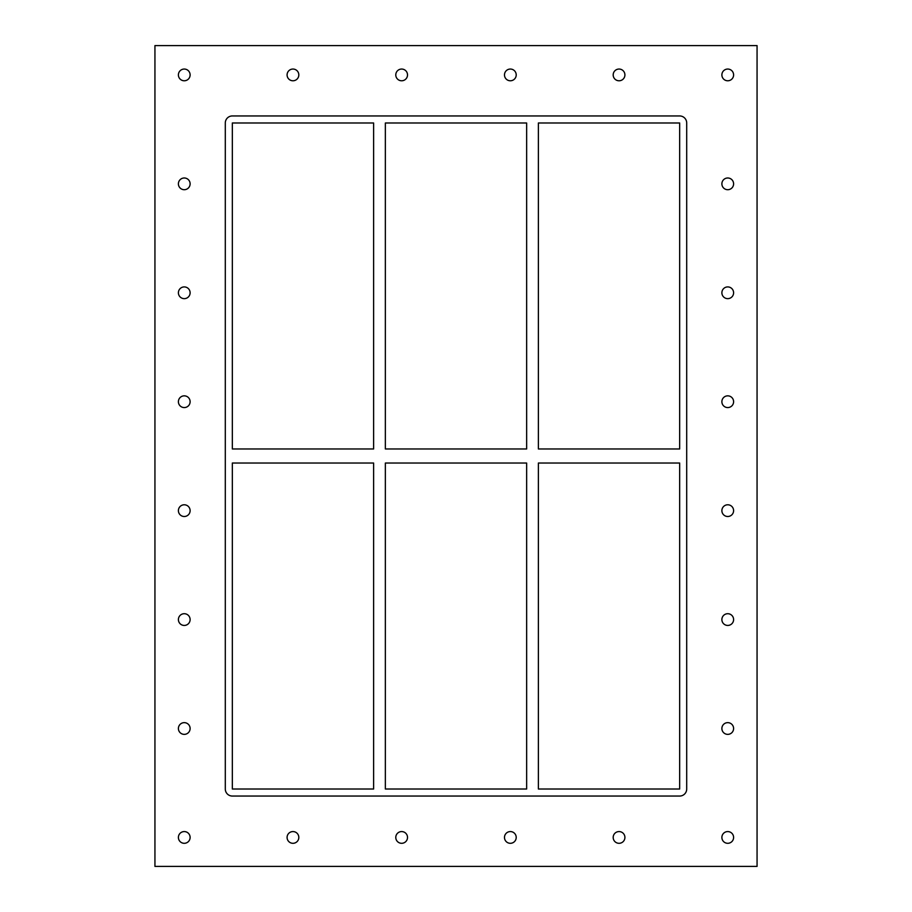 <?xml version="1.0" encoding="UTF-8"?>
<svg xmlns="http://www.w3.org/2000/svg" width="912" height="912" viewBox="0 0 912 912"><rect width="100%" height="100%" fill="white"/><g stroke="black" fill="none" stroke-linecap="round" stroke-linejoin="round"><path stroke-width="0.68" stroke-dasharray="4.56 3.42" d="M190.118 74.909A5.86 5.86 0 0 0 181.328 69.836A5.86 5.86 0 0 0 181.328 79.994A5.86 5.86 0 0 0 190.118 74.909M733.601 183.848A5.86 5.86 0 0 0 724.812 178.763A5.86 5.86 0 0 0 724.812 188.921A5.86 5.86 0 0 0 733.601 183.848M190.118 183.848A5.86 5.86 0 0 0 181.328 178.763A5.86 5.86 0 0 0 181.328 188.921A5.86 5.86 0 0 0 190.118 183.848M733.601 292.775A5.86 5.86 0 0 0 724.812 287.702A5.86 5.86 0 0 0 724.812 297.859A5.86 5.86 0 0 0 733.601 292.775M190.118 292.775A5.86 5.86 0 0 0 181.328 287.702A5.86 5.86 0 0 0 181.328 297.859A5.86 5.86 0 0 0 190.118 292.775M733.601 401.713A5.86 5.86 0 0 0 724.812 396.629A5.86 5.86 0 0 0 724.812 406.786A5.86 5.86 0 0 0 733.601 401.713M190.118 401.713A5.86 5.86 0 0 0 181.328 396.629A5.86 5.86 0 0 0 181.328 406.786A5.86 5.86 0 0 0 190.118 401.713M733.601 510.64A5.86 5.86 0 0 0 724.812 505.567A5.86 5.86 0 0 0 724.812 515.725A5.86 5.86 0 0 0 733.601 510.64M190.118 510.64A5.86 5.86 0 0 0 181.328 505.567A5.86 5.86 0 0 0 181.328 515.725A5.86 5.86 0 0 0 190.118 510.64M733.601 619.579A5.86 5.86 0 0 0 724.812 614.494A5.86 5.86 0 0 0 724.812 624.652A5.86 5.86 0 0 0 733.601 619.579M190.118 619.579A5.86 5.86 0 0 0 181.328 614.494A5.86 5.86 0 0 0 181.328 624.652A5.86 5.86 0 0 0 190.118 619.579M733.601 728.506A5.86 5.86 0 0 0 724.812 723.433A5.86 5.86 0 0 0 724.812 733.579A5.86 5.86 0 0 0 733.601 728.506M190.118 728.506A5.86 5.86 0 0 0 181.328 723.433A5.86 5.86 0 0 0 181.328 733.579A5.86 5.86 0 0 0 190.118 728.506M298.817 837.433A5.86 5.86 0 0 0 290.027 832.36A5.86 5.86 0 0 0 290.027 842.517A5.86 5.86 0 0 0 298.817 837.433M298.817 74.909A5.86 5.86 0 0 0 290.027 69.836A5.86 5.86 0 0 0 290.027 79.994A5.86 5.86 0 0 0 298.817 74.909M407.516 837.433A5.86 5.86 0 0 0 398.715 832.36A5.86 5.86 0 0 0 398.715 842.517A5.86 5.86 0 0 0 407.516 837.433M407.516 74.909A5.86 5.86 0 0 0 398.715 69.836A5.86 5.86 0 0 0 398.715 79.994A5.86 5.86 0 0 0 407.516 74.909M516.215 837.433A5.86 5.86 0 0 0 507.414 832.36A5.86 5.86 0 0 0 507.414 842.517A5.86 5.86 0 0 0 516.215 837.433M516.215 74.909A5.86 5.86 0 0 0 507.414 69.836A5.86 5.86 0 0 0 507.414 79.994A5.86 5.86 0 0 0 516.215 74.909M624.914 837.433A5.86 5.86 0 0 0 616.113 832.36A5.86 5.86 0 0 0 616.113 842.517A5.86 5.86 0 0 0 624.914 837.433M624.914 74.909A5.86 5.86 0 0 0 616.113 69.836A5.86 5.86 0 0 0 616.113 79.994A5.86 5.86 0 0 0 624.914 74.909M733.601 74.909A5.86 5.86 0 0 0 724.812 69.836A5.86 5.86 0 0 0 724.812 79.994A5.86 5.86 0 0 0 733.601 74.909M190.118 837.433A5.86 5.86 0 0 0 181.328 832.36A5.86 5.86 0 0 0 181.328 842.517A5.86 5.86 0 0 0 190.118 837.433M733.601 837.433A5.86 5.86 0 0 0 724.812 832.36A5.86 5.86 0 0 0 724.812 842.517A5.86 5.86 0 0 0 733.601 837.433M526.646 463.034L526.646 789.005L385.354 789.005L385.354 463.034L526.646 463.034M526.646 122.995L526.646 448.966L385.354 448.966L385.354 122.995L526.646 122.995M538.376 789.005L538.376 463.034L679.668 463.034L679.668 789.005L538.376 789.005M538.376 448.966L538.376 122.995L679.668 122.995L679.668 448.966L538.376 448.966M686.702 122.995A7.034 7.034 0 0 0 679.668 115.949L232.332 115.949A7.034 7.034 0 0 0 225.298 122.995L225.298 789.005A7.034 7.034 0 0 0 232.332 796.051L679.668 796.051A7.034 7.034 0 0 0 686.702 789.005L686.702 122.995L686.702 789.005A7.034 7.034 0 0 1 679.668 796.051L232.332 796.051A7.034 7.034 0 0 1 225.298 789.005L225.298 122.995A7.034 7.034 0 0 1 232.332 115.949L679.668 115.949A7.034 7.034 0 0 1 686.702 122.995A7.034 7.034 0 0 0 679.668 115.949L232.332 115.949A7.034 7.034 0 0 0 225.298 122.995L225.298 789.005A7.034 7.034 0 0 0 232.332 796.051L679.668 796.051A7.034 7.034 0 0 0 686.702 789.005L686.702 122.995M373.624 448.966L232.332 448.966L232.332 122.995L373.624 122.995L373.624 448.966M232.332 463.034L232.332 789.005L373.624 789.005L373.624 463.034L232.332 463.034M154.937 866.4L757.063 866.4L757.063 45.6L154.937 45.6L154.937 866.4"/><path stroke-width="1.37" d="M178.399 74.909A5.86 5.86 0 0 1 184.258 69.05A5.86 5.86 0 0 1 190.118 74.909A5.86 5.86 0 0 1 184.258 80.78A5.86 5.86 0 0 1 178.399 74.909M721.882 183.848A5.86 5.86 0 0 1 727.742 177.988A5.86 5.86 0 0 1 733.601 183.848A5.86 5.86 0 0 1 727.742 189.707A5.86 5.86 0 0 1 721.882 183.848M178.399 183.848A5.86 5.86 0 0 1 184.258 177.988A5.86 5.86 0 0 1 190.118 183.848A5.86 5.86 0 0 1 184.258 189.707A5.86 5.86 0 0 1 178.399 183.848M721.882 292.775A5.86 5.86 0 0 1 727.742 286.915A5.86 5.86 0 0 1 733.601 292.775A5.86 5.86 0 0 1 727.742 298.646A5.86 5.86 0 0 1 721.882 292.775M178.399 292.775A5.86 5.86 0 0 1 184.258 286.915A5.86 5.86 0 0 1 190.118 292.775A5.86 5.86 0 0 1 184.258 298.646A5.86 5.86 0 0 1 178.399 292.775M721.882 401.713A5.86 5.86 0 0 1 727.742 395.842A5.86 5.86 0 0 1 733.601 401.713A5.86 5.86 0 0 1 727.742 407.573A5.86 5.86 0 0 1 721.882 401.713M178.399 401.713A5.86 5.86 0 0 1 184.258 395.842A5.86 5.86 0 0 1 190.118 401.713A5.86 5.86 0 0 1 184.258 407.573A5.86 5.86 0 0 1 178.399 401.713M721.882 510.64A5.86 5.86 0 0 1 727.742 504.781A5.86 5.86 0 0 1 733.601 510.64A5.86 5.86 0 0 1 727.742 516.5A5.86 5.86 0 0 1 721.882 510.64M178.399 510.64A5.86 5.86 0 0 1 184.258 504.781A5.86 5.86 0 0 1 190.118 510.64A5.86 5.86 0 0 1 184.258 516.5A5.86 5.86 0 0 1 178.399 510.64M721.882 619.579A5.86 5.86 0 0 1 727.742 613.708A5.86 5.86 0 0 1 733.601 619.579A5.86 5.86 0 0 1 727.742 625.438A5.86 5.86 0 0 1 721.882 619.579M178.399 619.579A5.86 5.86 0 0 1 184.258 613.708A5.86 5.86 0 0 1 190.118 619.579A5.86 5.86 0 0 1 184.258 625.438A5.86 5.86 0 0 1 178.399 619.579M721.882 728.506A5.86 5.86 0 0 1 727.742 722.646A5.86 5.86 0 0 1 733.601 728.506A5.86 5.86 0 0 1 727.742 734.365A5.86 5.86 0 0 1 721.882 728.506M178.399 728.506A5.86 5.86 0 0 1 184.258 722.646A5.86 5.86 0 0 1 190.118 728.506A5.86 5.86 0 0 1 184.258 734.365A5.86 5.86 0 0 1 178.399 728.506M287.086 837.433A5.86 5.86 0 0 1 292.957 831.573A5.86 5.86 0 0 1 298.817 837.433A5.86 5.86 0 0 1 292.957 843.304A5.86 5.86 0 0 1 287.086 837.433M287.086 74.909A5.86 5.86 0 0 1 292.957 69.05A5.86 5.86 0 0 1 298.817 74.909A5.86 5.86 0 0 1 292.957 80.78A5.86 5.86 0 0 1 287.086 74.909M395.785 837.433A5.86 5.86 0 0 1 401.656 831.573A5.86 5.86 0 0 1 407.516 837.433A5.86 5.86 0 0 1 401.656 843.304A5.86 5.86 0 0 1 395.785 837.433M395.785 74.909A5.86 5.86 0 0 1 401.656 69.05A5.86 5.86 0 0 1 407.516 74.909A5.86 5.86 0 0 1 401.656 80.78A5.86 5.86 0 0 1 395.785 74.909M504.484 837.433A5.86 5.86 0 0 1 510.344 831.573A5.86 5.86 0 0 1 516.215 837.433A5.86 5.86 0 0 1 510.344 843.304A5.86 5.86 0 0 1 504.484 837.433M504.484 74.909A5.86 5.86 0 0 1 510.344 69.05A5.86 5.86 0 0 1 516.215 74.909A5.86 5.86 0 0 1 510.344 80.78A5.86 5.86 0 0 1 504.484 74.909M613.183 837.433A5.86 5.86 0 0 1 619.043 831.573A5.86 5.86 0 0 1 624.914 837.433A5.86 5.86 0 0 1 619.043 843.304A5.86 5.86 0 0 1 613.183 837.433M613.183 74.909A5.86 5.86 0 0 1 619.043 69.05A5.86 5.86 0 0 1 624.914 74.909A5.86 5.86 0 0 1 619.043 80.78A5.86 5.86 0 0 1 613.183 74.909M721.882 74.909A5.86 5.86 0 0 1 727.742 69.05A5.86 5.86 0 0 1 733.601 74.909A5.86 5.86 0 0 1 727.742 80.78A5.86 5.86 0 0 1 721.882 74.909M178.399 837.433A5.86 5.86 0 0 1 184.258 831.573A5.86 5.86 0 0 1 190.118 837.433A5.86 5.86 0 0 1 184.258 843.304A5.86 5.86 0 0 1 178.399 837.433M721.882 837.433A5.86 5.86 0 0 1 727.742 831.573A5.86 5.86 0 0 1 733.601 837.433A5.86 5.86 0 0 1 727.742 843.304A5.86 5.86 0 0 1 721.882 837.433M526.646 463.034L526.646 789.005L385.354 789.005L385.354 463.034L526.646 463.034M526.646 122.995L526.646 448.966L385.354 448.966L385.354 122.995L526.646 122.995M538.376 789.005L538.376 463.034L679.668 463.034L679.668 789.005L538.376 789.005M538.376 448.966L538.376 122.995L679.668 122.995L679.668 448.966L538.376 448.966M373.624 448.966L232.332 448.966L232.332 122.995L373.624 122.995L373.624 448.966M232.332 463.034L373.624 463.034L373.624 789.005L232.332 789.005L232.332 463.034M679.668 115.949A7.034 7.034 0 0 1 686.702 122.995L686.702 789.005A7.034 7.034 0 0 1 679.668 796.051L232.332 796.051A7.034 7.034 0 0 1 225.298 789.005L225.298 122.995A7.034 7.034 0 0 1 232.332 115.949L679.668 115.949M154.937 866.4L757.063 866.4L757.063 45.6L154.937 45.6L154.937 866.4"/></g></svg>
